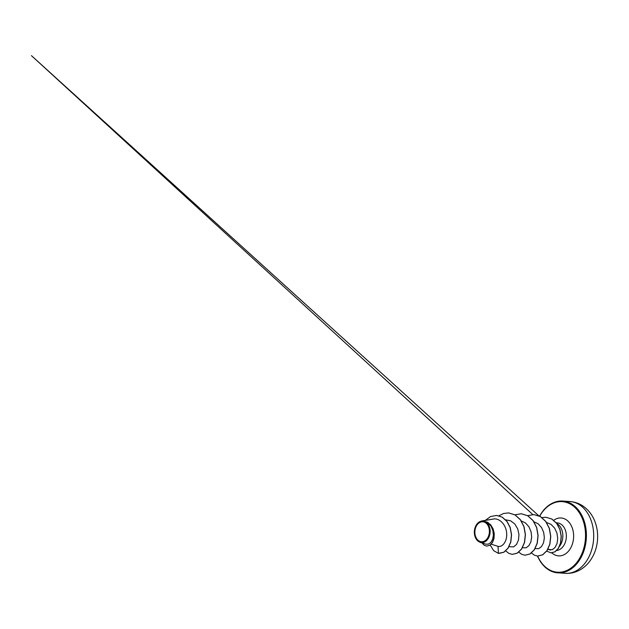 <?xml version="1.0" encoding="UTF-8"?>
<svg xmlns="http://www.w3.org/2000/svg" width="629" height="629" viewBox="0 0 629 629"><rect width="100%" height="100%" fill="white"/><g stroke="black" fill="none" stroke-linecap="round" stroke-linejoin="round"><path stroke-width="0.94" d="M480.831 541.663A10.009 7.257 93.8 0 1 474.981 530.396A10.009 7.257 93.8 0 1 483.442 521.858A10.009 7.257 93.8 0 1 489.291 533.125A10.009 7.257 93.8 0 1 480.831 541.663M480.737 542.371A10.724 7.776 93.8 0 1 474.47 530.294A10.724 7.776 93.8 0 1 483.536 521.15A10.724 7.776 93.8 0 1 489.802 533.227A10.724 7.776 93.8 0 1 480.737 542.371M480.155 542.363L485.895 544.179L488.489 544.124L490.887 542.395L492.641 539.218L493.38 535.027L492.853 530.436L491.013 526.159L488.018 522.888L484.212 521.166C488.23 522.219 490.927 528.116 489.944 533.651C489.158 539.25 484.857 543.432 480.823 542.528L477.67 540.901L475.744 538.338L474.596 534.98L474.368 531.23L475.092 527.55L476.68 524.374L478.944 522.094L481.594 520.969L487.467 522.172L490.754 524.885L493.12 528.887L494.252 533.644L494.009 538.448L492.476 542.552L489.92 545.28L486.712 546.114L489.739 545.319L492.255 542.725L493.828 538.794L494.19 534.139L493.238 529.469L491.084 525.427L488.01 522.542L483.701 521.064M559.543 546.286A13.854 10.048 -86.2 0 0 556.94 523.627M550.611 549.998L548.229 549.07A13.854 10.048 -86.2 0 0 549.062 549.534A13.854 10.048 -86.2 0 0 550.485 550.061M491.225 544.203L498.042 546.334C502.437 547.552 507.171 541.333 506.667 533.691C506.471 526.072 500.912 518.823 494.41 518.862L482.687 520.883M547.804 549.424L552.223 549.722L555.037 547.513L557.019 543.574L557.726 538.495L556.932 533.054L554.621 528.093L551.012 524.374L546.538 522.463M535.122 548.582L538.731 548.669L541.53 546.562L543.55 542.764L544.352 537.842L543.715 532.535L541.608 527.629L538.227 523.855L533.966 521.787M522.44 547.733L526.056 547.82L528.855 545.72L530.868 541.931L531.678 537.009L531.041 531.694L528.934 526.788L525.553 523.014L521.292 520.946M509.026 546.664L513.618 546.884L516.558 544.376L518.5 539.981L518.956 534.453L517.683 528.785L514.766 523.941L510.559 520.773L505.653 519.829M494.41 518.862L481.594 520.969M498.97 553.426L503.955 552.215L508.122 548.173L510.811 542.025L511.558 534.76L510.221 527.503L506.966 521.347L502.241 517.14L496.643 515.434M498.042 546.334L498.42 553.371L503.845 552.207L508.012 548.173L510.701 542.017L511.456 534.752L510.119 527.495L506.856 521.339L502.131 517.132L496.596 515.426L490.596 516.527L485.407 520.301M482.011 542.945L484.188 545.225L486.712 546.114M508.68 512.918L515.12 514.915L520.442 519.735L524.012 526.662L525.419 534.642L524.555 542.473L521.677 548.968L517.345 553.143L512.289 554.377M521.362 513.759L527.794 515.756L533.117 520.576L536.694 527.503L538.094 535.483L537.237 543.314L534.359 549.809L530.027 553.984L524.971 555.218M534.037 514.601L540.476 516.598L545.799 521.425L549.376 528.344L550.776 536.325L549.911 544.156L547.041 550.65L542.709 554.833L537.646 556.06A35.366 25.647 93.8 0 0 555.226 571.934A35.366 25.647 93.8 0 0 585.119 541.758A35.366 25.647 93.8 0 0 564.441 501.926A35.366 25.647 93.8 0 0 539.706 516.181M546.003 517.25L551.9 519.051L556.728 523.352L559.959 529.421L561.28 536.317L560.667 542.976L558.387 548.417L554.967 551.861L551.004 552.867M498.42 553.371L493.647 550.658L490.227 545.076M498.883 515.78L503.625 513.476L508.625 512.91L515.009 514.907L520.332 519.727L523.91 526.654L525.309 534.634L524.452 542.465L521.575 548.96L517.242 553.135L512.234 554.369L508.798 553.371L505.763 550.894M514.923 514.805L521.307 513.759L527.692 515.749L533.015 520.576L536.592 527.495L537.992 535.476L537.127 543.307L534.249 549.801L529.925 553.976L524.916 555.218L521.693 554.322L518.807 552.136M527.605 515.646L533.982 514.601L540.366 516.598L545.689 521.417L549.266 528.336L550.674 536.317L549.809 544.148L546.931 550.642L542.599 554.825L537.598 556.06L534.375 555.163L531.481 552.985M541.97 517.588L545.948 517.242L551.798 519.043L556.618 523.344L559.857 529.414L561.17 536.309L560.557 542.969L558.285 548.409L554.864 551.853L550.949 552.86L546.727 551.098M572.248 501.832A35.987 26.096 -86.2 0 0 569.953 501.533L573.074 501.934C577.807 502.878 582.029 504.953 585.725 508.153C588.956 510.976 591.551 514.365 593.517 518.335C596.677 524.845 598.022 531.859 597.55 539.391C596.937 548.142 594.051 555.792 588.886 562.342C586.684 565.062 584.137 567.334 581.243 569.166C576.298 572.272 570.935 573.672 565.172 573.349A35.987 26.096 -86.2 0 0 593.469 540.767A35.987 26.096 -86.2 0 0 572.248 501.832M539.619 516.134A35.987 26.096 93.8 0 1 562.648 501.054A35.987 26.096 93.8 0 1 564.944 501.344A35.987 26.096 93.8 0 1 586.165 540.28A35.987 26.096 93.8 0 1 557.868 572.862A35.987 26.096 93.8 0 1 555.572 572.571A35.987 26.096 93.8 0 1 537.528 556.052M556.295 522.809L557.223 522.872A13.854 10.048 93.8 0 1 558.112 522.99A13.854 10.048 93.8 0 1 566.344 537.056A13.854 10.048 93.8 0 1 556.72 550.485M553.732 520.293A18.996 13.775 93.8 0 1 562.31 518.131A18.996 13.775 93.8 0 1 573.412 539.517A18.996 13.775 93.8 0 1 557.357 555.721A18.996 13.775 93.8 0 1 551.853 552.867M539.493 516.079L544.14 509.482L549.785 504.607L556.091 501.738L562.648 501.054L569.953 501.533M537.378 556.044L540.736 562.184L545.021 567.138L550.037 570.652L555.533 572.563L565.172 573.349M532.794 514.569L31.45 55.651L538.707 515.717"/></g></svg>
